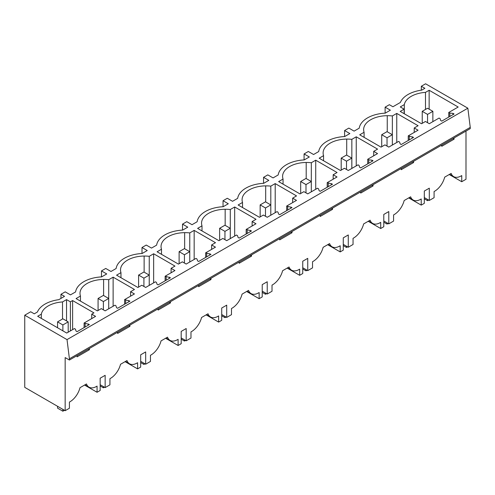 <?xml version="1.0" encoding="UTF-8"?>
<svg xmlns="http://www.w3.org/2000/svg" width="495" height="495" viewBox="0 0 495 495"><rect width="100%" height="100%" fill="white"/><g stroke="black" fill="none" stroke-linecap="round" stroke-linejoin="round"><path stroke-width="0.74" d="M404.124 113.677L404.124 109.16L400.207 111.418L421.542 123.738L425.453 121.479L429.307 123.7L439.09 118.051L440.117 118.645L440.686 120.508L441.75 121.12L454.082 113.999L453.024 113.386L453.024 114.611M404.124 109.16L400.269 106.939L404.304 104.606L404.304 113.788M425.483 109.451L425.483 92.379A24.063 13.891 0 0 0 404.304 104.606M448.767 117.067L448.767 112.464L458.178 107.031L429.146 90.269L429.146 109.178M429.146 90.269L425.483 92.379M453.024 138.557L454.082 139.175L441.75 146.297L441.75 145.066M448.767 112.464L449.794 113.058L449.794 116.48M449.794 113.058L453.024 113.386M454.082 137.944L454.082 139.175M467.855 108.195L67.023 339.613L24.75 315.21L24.75 387.356L65.161 410.689L65.161 357.576L69.418 360.032L69.418 358.801L470.25 127.382L467.855 108.195L425.582 83.791L421.332 86.248L424.889 88.302L421.752 90.115A28.574 16.496 0 0 0 400.381 102.453L392.931 106.753L389.373 104.699L385.116 107.155L390.369 110.187L385.246 113.145A28.574 16.496 0 0 0 359.228 128.168L354.104 131.125L348.851 128.094L344.6 130.544L349.847 133.576L344.73 136.533A28.574 16.496 0 0 0 318.706 151.557L313.583 154.514L308.329 151.482L304.079 153.939L309.332 156.971L304.208 159.928A28.574 16.496 0 0 0 278.184 174.952L273.067 177.909L267.814 174.877L263.557 177.334L268.81 180.366L263.687 183.323A28.574 16.496 0 0 0 237.668 198.347L232.545 201.304L227.292 198.272L223.041 200.729L228.294 203.761L223.171 206.718A28.574 16.496 0 0 0 197.146 221.741L192.029 224.699L186.776 221.667L182.519 224.124L187.772 227.156L182.649 230.107A28.574 16.496 0 0 0 156.63 245.136L151.507 248.088L146.254 245.056L142.003 247.512L147.25 250.544L142.133 253.502A28.574 16.496 0 0 0 116.108 268.525L110.985 271.483L105.738 268.451L101.481 270.907L106.734 273.939L101.611 276.897A28.574 16.496 0 0 0 75.587 291.92L70.469 294.878L65.216 291.846L60.959 294.302L64.523 296.356L58.781 299.673A28.574 16.496 0 0 0 37.41 312.017L34.266 313.83L30.709 311.77L24.75 315.21M72.61 300.558L70.395 301.839L66.547 299.611L62.512 301.944A24.063 13.891 0 0 0 41.333 314.17L37.67 316.286L66.707 333.048L74.417 328.593L75.444 329.187L76.013 331.05L77.072 331.662L89.409 324.541L84.094 323.006L95.578 316.373L91.73 314.152L93.939 312.877L72.61 300.558L72.61 329.639M270.802 215.207L270.802 186.132L275.201 183.589L296.536 195.909L292.656 198.149L296.505 200.37L286.692 206.038L292.007 207.572L279.669 214.694L278.605 214.081L278.035 212.219L277.014 211.625L267.226 217.274L263.377 215.053L259.467 217.311L238.132 204.992L242.531 202.455L242.531 207.535M270.802 186.132A24.193 13.971 0 0 0 265.685 185.873A24.063 13.891 0 0 0 242.08 199.497A24.187 13.965 0 0 0 242.074 199.751A24.187 13.965 0 0 0 242.531 202.455M392.349 134.72L387.028 137.789L381.713 134.72L387.028 131.651L392.349 134.72L392.349 145.035L392.362 115.948A24.193 13.971 0 0 0 387.245 115.688A24.063 13.891 0 0 0 363.633 129.319A24.187 13.965 0 0 0 363.633 129.572A24.187 13.965 0 0 0 364.091 132.276L364.091 137.356M392.362 115.948L396.761 113.411L418.096 125.724L414.216 127.97L418.065 130.191L408.245 135.859L413.566 137.393L401.228 144.515L400.164 143.903L399.595 142.04L398.568 141.446L388.785 147.095L384.937 144.874L381.02 147.133L359.692 134.813L364.091 132.276M189.764 261.997L189.764 232.916A24.193 13.971 0 0 0 184.647 232.656A24.063 13.891 0 0 0 161.042 246.287A24.187 13.965 0 0 0 161.036 246.541A24.187 13.965 0 0 0 161.494 249.245L157.094 251.782L178.423 264.101L182.339 261.836L186.188 264.064L195.971 258.415L196.998 259.009L197.567 260.871L198.631 261.484L210.969 254.362L205.654 252.827L215.467 247.16L211.619 244.938L215.498 242.692L194.164 230.379L194.164 259.454M189.764 232.916L194.164 230.379M108.714 298.479L103.393 301.548L98.078 298.479L103.393 295.41L108.714 298.479L108.714 308.793L108.727 279.706L113.126 277.163L134.461 289.482L130.581 291.722L134.43 293.943L124.61 299.611L129.931 301.146L117.593 308.274L116.529 307.655L115.96 305.792L114.933 305.198L105.15 310.848L101.302 308.626L97.385 310.885L76.057 298.572L80.456 296.029L80.456 301.108M108.727 279.706A24.193 13.971 0 0 0 103.61 279.446A24.063 13.891 0 0 0 79.998 293.071A24.187 13.965 0 0 0 79.998 293.331A24.187 13.965 0 0 0 80.456 296.029M149.23 275.084L143.915 278.153L138.6 275.084L143.915 272.015L149.23 275.084L149.23 285.398L149.249 256.311L153.648 253.774L174.976 266.087L171.097 268.327L174.945 270.555L165.132 276.222L170.447 277.757L158.115 284.879L157.051 284.26L156.482 282.397L155.455 281.81L145.672 287.453L141.817 285.231L137.907 287.49L116.573 275.177L120.972 272.634L120.972 277.714M149.249 256.311A24.193 13.971 0 0 0 144.125 256.051A24.063 13.891 0 0 0 120.52 269.682A24.187 13.965 0 0 0 120.514 269.936A24.187 13.965 0 0 0 120.972 272.634M230.286 238.602L230.286 209.527A24.193 13.971 0 0 0 225.163 209.261A24.063 13.891 0 0 0 201.558 222.892A24.187 13.965 0 0 0 201.558 223.146A24.187 13.965 0 0 0 202.01 225.85L197.61 228.387L218.945 240.706L222.861 238.448L226.71 240.669L236.492 235.02L237.52 235.614L238.089 237.476L239.153 238.089L251.491 230.967L246.17 229.433L255.989 223.765L252.134 221.543L256.02 219.304L234.686 206.984L234.686 236.065M230.286 209.527L234.686 206.984M351.846 168.424L351.846 139.343A24.193 13.971 0 0 0 346.723 139.083A24.063 13.891 0 0 0 323.117 152.714A24.187 13.965 0 0 0 323.111 152.967A24.187 13.965 0 0 0 323.569 155.665L319.17 158.208L340.504 170.521L344.415 168.263L348.27 170.49L358.052 164.841L359.079 165.429L359.648 167.298L360.707 167.91L373.044 160.788L371.98 160.17L371.98 161.401M351.846 139.343L356.245 136.806L377.574 149.119L373.694 151.359L377.543 153.586L367.729 159.254L368.756 159.842L371.98 160.17M311.312 181.51L305.99 184.579L300.675 181.51L305.99 178.441L311.312 181.51L311.312 191.825L311.324 162.737L315.723 160.194L337.058 172.514L333.172 174.754L337.027 176.975L327.207 182.643L332.529 184.177L320.191 191.305L319.127 190.686L318.557 188.824L317.53 188.23L307.748 193.879L303.899 191.658L299.982 193.916L278.648 181.603L283.053 179.06L283.053 184.14M311.324 162.737A24.193 13.971 0 0 0 306.201 162.478A24.063 13.891 0 0 0 282.596 176.102A24.187 13.965 0 0 0 282.596 176.362A24.187 13.965 0 0 0 283.053 179.06M385.116 107.155L385.116 113.151M424.308 197.567L429.307 200.45L434.09 197.691L434.09 191.534A15.042 8.681 -60 0 0 444.683 177.148L451.155 173.411A15.042 8.681 -60 0 0 453.692 176.635A15.042 8.681 -60 0 0 461.742 175.57L461.742 181.727L449.243 174.512M429.307 200.45L429.307 188.174L424.308 191.058L424.308 203.34L421.22 205.116L421.22 198.965A15.042 8.681 -60 0 1 413.17 200.029A15.042 8.681 -60 0 1 410.633 196.806L404.161 200.537A15.042 8.681 -60 0 1 393.575 214.929L393.575 221.086L388.785 223.845L388.785 211.563L383.786 214.453L383.786 226.735L380.704 228.511L380.704 222.354A15.042 8.681 -60 0 1 372.655 223.424A15.042 8.681 -60 0 1 370.111 220.195L363.639 223.932A15.042 8.681 -60 0 1 353.053 238.324L353.053 244.474L348.27 247.24L348.27 234.958L343.27 237.847L343.27 250.124L340.183 251.906L340.183 245.749A15.042 8.681 -60 0 1 332.133 246.819A15.042 8.681 -60 0 1 329.596 243.59L323.124 247.327A15.042 8.681 -60 0 1 312.531 261.713L312.531 267.869L307.748 270.635L307.748 258.353L302.748 261.236L302.748 273.518L299.667 275.3L299.667 269.144A15.042 8.681 -60 0 1 291.611 270.214A15.042 8.681 -60 0 1 289.074 266.984L282.602 270.722A15.042 8.681 -60 0 1 272.015 285.108L272.015 291.264L267.226 294.024L267.226 281.748L262.226 284.631L262.226 296.913L259.145 298.695L259.145 292.539A15.042 8.681 -60 0 1 251.095 293.603A15.042 8.681 -60 0 1 248.558 290.379L242.086 294.117A15.042 8.681 -60 0 1 231.493 308.503L231.493 314.659L226.71 317.419L226.71 305.143L221.71 308.026L221.71 320.308L218.623 322.084L218.623 315.934A15.042 8.681 -60 0 1 210.573 316.998A15.042 8.681 -60 0 1 208.036 313.768L201.564 317.505A15.042 8.681 -60 0 1 190.977 331.897L190.977 338.048L186.188 340.814L186.188 328.532L181.189 331.421L181.189 343.697L178.107 345.479L178.107 339.322A15.042 8.681 -60 0 1 170.057 340.393A15.042 8.681 -60 0 1 167.514 337.163L161.042 340.9A15.042 8.681 -60 0 1 150.455 355.286L150.455 361.443L145.672 364.209L145.672 351.926L140.673 354.816L140.673 367.092L137.585 368.874L137.585 362.717A15.042 8.681 -60 0 1 129.535 363.788A15.042 8.681 -60 0 1 126.998 360.558L120.526 364.295A15.042 8.681 -60 0 1 109.933 378.681L109.933 384.838L105.15 387.604L105.15 375.321L100.151 378.205L100.151 390.487L97.07 392.269L97.07 386.112A15.042 8.681 -60 0 1 89.013 387.177A15.042 8.681 -60 0 1 86.477 383.953L80.004 387.69A15.042 8.681 -60 0 1 69.418 402.076L69.418 408.233L65.161 410.689M470.25 127.382L470.25 128.613L69.418 360.032M465.993 131.07L465.993 179.27L461.742 181.727M413.566 161.339L413.566 162.57L401.228 169.692L401.228 168.461M373.044 184.734L373.044 185.959L360.707 193.081L360.707 191.856M332.529 208.129L332.529 209.354L320.191 216.476L320.191 215.251M292.007 231.518L292.007 232.749L279.669 239.871L279.669 238.64M251.491 254.913L251.491 256.144L239.153 263.266L239.153 262.034M210.969 278.308L210.969 279.533L198.631 286.661L198.631 285.429M170.447 301.703L170.447 302.928L158.115 310.049L158.115 308.824M129.931 325.097L129.931 326.323L117.593 333.444L117.593 332.219M89.409 348.486L89.409 349.718L77.072 356.839L77.072 355.608M421.332 90.177L421.332 86.248M67.023 339.613L69.418 358.801M396.761 113.411L396.761 142.492M414.216 127.97L414.216 132.412M408.245 135.859L408.245 140.462M409.272 136.453L409.272 139.868M412.502 161.952L413.566 162.57M421.22 205.116L408.728 197.901M383.786 220.962L388.785 223.845M344.6 130.544L344.6 136.54M412.502 136.781L412.502 138.006M356.245 136.806L356.245 165.881M373.694 151.359L373.694 155.807M367.729 159.254L367.729 163.857M368.756 159.842L368.756 163.263M371.98 185.347L373.044 185.959M380.704 228.511L368.206 221.296M343.27 244.351L348.27 247.24M323.569 155.665L323.569 160.745M304.079 153.939L304.079 159.935M315.723 160.194L315.723 189.276M333.172 174.754L333.172 179.202M327.207 182.643L327.207 187.252M328.235 183.237L328.235 186.658M331.464 208.742L332.529 209.354M340.183 251.906L327.69 244.691M302.748 267.746L307.748 270.635M263.557 177.334L263.557 183.329M331.464 183.565L331.464 184.796M275.201 183.589L275.201 212.671M292.656 198.149L292.656 202.597M286.692 206.038L286.692 210.641M287.719 206.632L287.719 210.053M290.942 232.136L292.007 232.749M299.667 275.3L287.168 268.086M262.226 291.14L267.226 294.024M223.041 200.729L223.041 206.724M290.942 206.96L290.942 208.185M252.134 221.543L252.134 225.986M246.17 229.433L246.17 234.036M247.197 230.026L247.197 233.442M250.427 255.525L251.491 256.144M259.145 298.695L246.646 291.481M221.71 314.535L226.71 317.419M202.01 225.85L202.01 230.93M182.519 224.124L182.519 230.119M250.427 230.354L250.427 231.58M211.619 244.938L211.619 249.381M205.654 252.827L205.654 257.431M206.675 253.415L206.675 256.837M209.905 278.92L210.969 279.533M218.623 322.084L206.13 314.87M181.189 337.93L186.188 340.814M161.494 249.245L161.494 254.325M142.003 247.512L142.003 253.508M209.905 253.749L209.905 254.975M153.648 253.774L153.648 282.849M171.097 268.327L171.097 272.776M165.132 276.222L165.132 280.826M166.159 276.81L166.159 280.232M169.389 302.315L170.447 302.928M178.107 345.479L165.608 338.264M140.673 361.319L145.672 364.209M101.481 270.907L101.481 276.903M169.389 277.138L169.389 278.369M113.126 277.163L113.126 306.244M130.581 291.722L130.581 296.171M124.61 299.611L124.61 304.221M125.637 300.205L125.637 303.627M128.867 325.71L129.931 326.323M137.585 368.874L125.093 361.659M100.151 384.714L105.15 387.604M60.959 294.302L60.959 298.417M128.867 300.533L128.867 301.764M91.73 314.152L91.73 318.601M84.094 323.006L84.094 327.61M85.121 323.6L85.121 327.022M88.345 349.105L89.409 349.718M88.345 323.928L88.345 325.153M97.07 392.269L84.571 385.054M66.547 299.611L66.547 320.921M62.512 301.944L62.512 319.009M41.333 314.17L41.333 318.396M70.395 301.839L70.395 330.914M427.55 114.401L422.235 111.325L427.55 108.257L432.865 111.325L427.55 114.401L427.55 122.686M432.865 111.325L432.865 121.646M422.235 111.325L422.235 123.335M424.308 198.792L427.55 200.667L427.55 199.442M428.614 200.054L427.55 200.667M381.713 134.72L381.713 146.73M383.786 222.187L387.028 224.062L387.028 222.83M387.028 137.789L387.028 146.081M388.092 223.449L387.028 224.062M346.512 161.184L341.197 158.115L346.512 155.046L351.827 158.115L346.512 161.184L346.512 169.476M351.827 158.115L351.827 168.43M341.197 158.115L341.197 170.125M343.27 245.582L346.512 247.457L346.512 246.225M347.577 246.838L346.512 247.457M300.675 181.51L300.675 193.52M302.748 268.977L305.99 270.845L305.99 269.62M305.99 184.579L305.99 192.871M307.055 270.233L305.99 270.845M265.475 207.974L260.153 204.905L265.475 201.83L270.79 204.905L265.475 207.974L265.475 216.259M270.79 204.905L270.79 215.22M260.153 204.905L260.153 216.915M262.226 292.372L265.475 294.24L265.475 293.015M266.539 293.628L265.475 294.24M224.953 231.369L219.638 228.294L224.953 225.225L230.274 228.294L224.953 231.369L224.953 239.654M230.274 228.294L230.274 238.609M219.638 228.294L219.638 240.304M221.71 315.76L224.953 317.635L224.953 316.404M226.017 317.023L224.953 317.635M184.437 254.758L179.116 251.689L184.437 248.62L189.752 251.689L184.437 254.758L184.437 263.049M189.752 251.689L189.752 262.004M179.116 251.689L179.116 263.699M181.189 339.155L184.437 341.03L184.437 339.799M185.501 340.418L184.437 341.03M138.6 275.084L138.6 287.094M140.673 362.55L143.915 364.425L143.915 363.194M143.915 278.153L143.915 286.444M144.979 363.806L143.915 364.425M98.078 298.479L98.078 310.489M100.151 385.945L103.393 387.814L103.393 386.589M103.393 301.548L103.393 309.839M104.457 387.201L103.393 387.814M62.877 324.943L57.556 321.874L62.877 318.799L68.192 321.874L62.877 324.943L62.877 330.833M68.192 321.874L68.192 332.188M57.556 321.874L57.556 327.764M57.556 406.296L57.556 408.14L62.877 411.209L62.877 409.365M64.474 410.287L62.877 411.209M387.245 131.775L387.245 115.688M363.639 129.826L363.639 129.319M346.723 155.17L346.723 139.083M323.117 153.221L323.117 152.714M306.201 178.559L306.201 162.478M282.596 176.616L282.596 176.102M265.685 201.954L265.685 185.873M242.08 200.011L242.08 199.497M225.163 225.349L225.163 209.261M201.558 223.4L201.558 222.892M184.647 248.744L184.647 232.656M161.042 246.795L161.042 246.287M144.125 272.132L144.125 256.051M120.52 270.19L120.52 269.682M103.61 295.527L103.61 279.446M79.998 293.585L79.998 293.071M449.627 174.29L453.692 176.635M409.105 197.684L413.17 200.029M368.589 221.079L372.655 223.424M328.067 244.474L332.133 246.819M287.552 267.863L291.611 270.214M247.03 291.258L251.095 293.603M206.508 314.653L210.573 316.998M165.992 338.048L170.057 340.393M125.47 361.437L129.535 363.788M84.954 384.832L89.013 387.177"/></g></svg>
